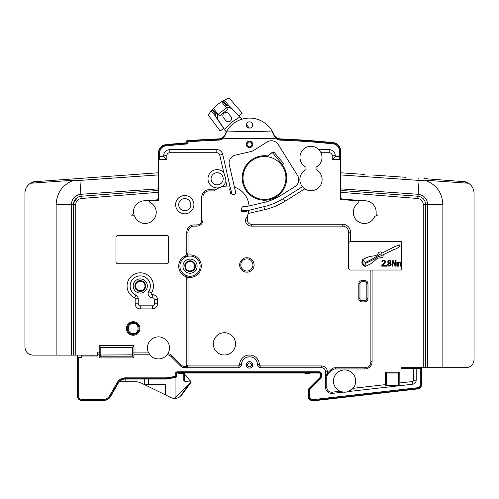 <?xml version="1.0" encoding="UTF-8"?>
<svg xmlns="http://www.w3.org/2000/svg" width="499" height="499" viewBox="0 0 499 499"><rect width="100%" height="100%" fill="white"/><g stroke="black" fill="none" stroke-linecap="round" stroke-linejoin="round"><path stroke-width="0.75" d="M214.582 190.506L214.065 190.917L209.044 190.917A6.069 6.069 0 0 0 202.974 196.986L202.974 220.053A6.069 6.069 0 0 1 196.905 226.122L194.074 226.122A6.069 6.069 0 0 0 188.004 232.191L188.004 253.38A4.048 4.048 0 0 1 187.58 255.182A11.265 11.265 0 0 1 201.284 266.173A11.265 11.265 0 0 1 187.58 277.17A4.048 4.048 0 0 1 188.004 278.966L188.004 365.299A2.426 2.426 0 0 1 187.917 365.929L238.179 365.929A1.441 1.441 0 0 0 239.614 364.544A9.893 9.893 0 0 1 249.5 355.007A9.893 9.893 0 0 1 259.386 364.544A1.441 1.441 0 0 0 260.821 365.929L321.518 365.929A5.845 5.845 0 0 1 327.363 371.774L327.363 373.215L331.068 369.503A6.069 6.069 0 0 1 335.359 367.726L364.806 367.726A6.069 6.069 0 0 0 370.876 361.656L370.876 270.015L350.647 270.015A2.021 2.021 0 0 1 348.626 267.994L348.626 232.191A6.069 6.069 0 0 0 342.557 226.122L251.521 226.122A6.069 6.069 0 0 1 245.452 220.053L245.452 219.46A21.445 21.445 0 0 0 248.907 210.322L263.877 206.68A63.928 63.928 0 0 0 283.376 198.602L302.431 186.695A11.128 11.128 0 0 1 305.943 169.679L305.943 167.134A11.028 11.028 0 0 1 302.138 150.773A11.028 11.028 0 0 1 318.905 149.65L329.203 149.65A6.069 6.069 0 0 1 335.272 155.719L335.272 156.53L339.326 156.53C339.869 156.237 340.143 156.486 340.131 157.272L340.131 199.538L357.852 200.754A1.216 1.216 0 0 1 358.419 202.987A11.128 11.128 0 0 0 357.097 220.751A11.128 11.128 0 0 0 374.518 217.003A2.021 2.021 0 0 1 376.496 215.83L377.918 215.93A2.021 2.021 0 0 1 376.14 213.921L376.14 212.1A11.327 11.327 0 0 0 365.599 200.798L342.819 199.207A2.021 2.021 0 0 1 340.936 197.186L340.936 172.791L350.229 173.44M342.133 391.933L343.262 392.127M350.579 390.449L350.298 390.623L350.579 390.449A11.128 11.128 0 0 1 349.893 390.854L349.893 390.854M349.125 391.235L348.339 391.553A11.128 11.128 0 0 0 349.125 391.235L348.364 391.54M418.075 178.18L418.979 178.243L418.075 178.18M359.423 174.082L340.936 172.791M423.988 178.598L465.33 181.767M474.05 359.573L474.05 193.412L474.05 359.573C473.638 364.557 470.944 367.258 465.96 367.669L401.221 367.669L401.221 368.536L416.191 368.536L416.191 380.207L413.515 380.207L413.515 368.536M273.67 134.031A8.09 8.09 0 0 0 280.794 138.928A8.09 8.09 0 0 1 273.67 134.031A26.297 26.297 0 0 0 225.33 134.031A8.09 8.09 0 0 1 218.206 138.928A809.191 809.191 0 0 0 186.788 140.755L186.788 142.776A807.164 807.164 0 0 0 165.718 144.698A807.164 807.164 0 0 1 186.788 142.776M272.311 132.135A25.892 25.892 0 0 1 272.604 132.69A25.892 25.892 0 0 0 272.198 131.929A815.896 815.896 0 0 0 226.802 131.929L223.371 137.331M272.965 133.445A25.892 25.892 0 0 1 273.159 133.863A25.892 25.892 0 0 0 272.965 133.445M225.841 133.863A25.892 25.892 0 0 1 226.035 133.445A25.892 25.892 0 0 0 225.841 133.863M226.802 131.929A25.892 25.892 0 0 0 226.396 132.69A25.892 25.892 0 0 1 226.446 132.597M158.064 196.986L158.464 196.986L158.464 152.75A8.09 8.09 0 0 1 165.718 144.698M276.296 138.766L276.228 138.766A809.191 809.191 0 0 0 222.772 138.766L222.76 138.766C221.855 138.809 222.061 138.329 223.384 137.325L223.309 137.387M416.191 368.536L421.455 368.536L421.455 369.204M421.455 379.602L421.455 384.904A4.048 4.048 0 0 1 417.863 388.921L316.26 400.497L312.212 400.497A4.048 4.048 0 0 1 308.164 396.456L308.164 389.875A1.216 1.216 0 0 1 308.519 389.02L319.709 377.83A2.021 2.021 0 0 0 320.302 376.396L320.302 374.2A1.216 1.216 0 0 0 319.092 372.99L177.488 372.99A1.216 1.216 0 0 0 176.278 374.306L176.459 376.446M33.67 181.767L158.064 172.791L148.771 173.44L158.064 172.791L158.064 174.943L79.94 180.401L73.896 180.214L30.458 183.245C26.89 185.697 25.05 189.09 24.95 193.412L24.95 347.03C25.362 352.013 28.056 354.714 33.04 355.126L71.357 355.126L71.357 204.496C71.862 198.621 75.037 195.215 80.882 194.286L158.064 188.884L158.064 197.922A2.021 2.021 0 0 1 156.181 199.943L143.918 200.798A11.327 11.327 0 0 0 133.383 212.1L133.383 213.185A2.021 2.021 0 0 1 131.605 215.194L132.722 215.119A2.021 2.021 0 0 1 134.749 216.398A11.128 11.128 0 0 0 152.638 220.558A11.128 11.128 0 0 0 150.024 202.376A0.811 0.811 0 0 1 150.324 200.847L158.869 200.286L158.869 159.518L166.803 159.605L163.728 156.53L163.728 155.719A6.069 6.069 0 0 1 169.797 149.65L216.822 149.65A6.069 6.069 0 0 1 222.735 154.353L229.889 186.183A21.445 21.445 0 0 0 214.065 190.917M148.415 352.437L148.421 352.444A11.028 11.028 0 0 1 148.272 352.107L149.85 354.783L133.988 354.783L133.988 345.52L132.372 347.622L132.372 352.107L148.272 352.107A11.028 11.028 0 0 1 158.464 336.875A11.028 11.028 0 0 1 167.876 353.648L167.77 353.816A11.028 11.028 0 0 0 167.876 353.648L167.128 354.727A11.028 11.028 0 0 1 167.09 354.77L167.09 354.77M149.507 354.334L149.513 354.334A11.028 11.028 0 0 0 167.078 354.789L167.078 354.789A6.069 6.069 0 0 1 171.082 356.56L180.476 365.948A6.069 6.069 0 0 0 184.767 367.726L238.179 367.726A3.237 3.237 0 0 0 241.416 364.607A8.09 8.09 0 0 1 249.5 356.804A8.09 8.09 0 0 1 257.584 364.607A3.237 3.237 0 0 0 260.821 367.726L321.518 367.726A4.048 4.048 0 0 1 325.566 371.774L327.363 371.774M167.184 354.652A11.028 11.028 0 0 1 167.153 354.695L167.446 354.296M167.552 354.147L167.558 354.14A11.028 11.028 0 0 1 167.202 354.627M166.803 159.605L166.803 155.719A2.994 2.994 0 0 1 169.797 152.725L216.822 152.725A2.994 2.994 0 0 1 219.741 155.046L223.764 172.486L225.754 178.779L225.854 181.53L226.902 186.077M158.064 174.943L158.064 188.884M158.064 191.042L158.064 190.462L81.031 196.25L81.2 198.502L80.919 194.279M136.614 174.288L138.678 174.145M33.433 181.842L30.795 183.033M25.873 188.772L25.686 189.258M25.43 190.032L25.312 190.481M25.175 191.086L25.037 191.953M24.95 193.412L24.95 347.03M78.094 355.126L77.52 355.126L77.545 396.456A4.048 4.048 0 0 0 81.593 400.497L96.157 400.497L80.295 400.285M158.064 192.321L81.187 198.502C77.825 199.113 76.004 201.116 75.729 204.496L75.729 355.126L71.357 355.126M75.729 355.126L97.779 355.126M97.779 354.783L97.779 352.107L99.195 352.107L99.195 345.52L100.81 347.622L100.81 355.793L99.195 357.92L99.195 354.783L97.779 354.783L97.779 355.993L81.68 355.993L81.68 357.652L78.761 357.652L77.545 356.916M118.007 235.422A2.021 2.021 0 0 0 115.986 237.449L115.986 261.726A2.021 2.021 0 0 0 118.007 263.746L166.56 263.746A2.021 2.021 0 0 0 168.581 261.726L168.581 237.449A2.021 2.021 0 0 0 166.56 235.422L118.007 235.422M100.81 352.107L99.195 352.107L99.195 354.783L100.81 355.531M100.81 355.02L132.372 354.845L100.81 355.02M100.81 347.741L132.372 347.741M132.372 355.531L133.988 354.783L133.988 357.92L132.509 356.199L132.372 352.107M325.585 376.995A6.069 6.069 0 0 0 325.566 377.525L325.566 387.349A6.069 6.069 0 0 0 332.322 393.374L343.268 392.127A11.128 11.128 0 0 0 348.339 391.553L353.024 388.322A11.128 11.128 0 0 0 344.578 369.952A11.128 11.128 0 0 0 340.106 391.266L332.184 392.17A4.853 4.853 0 0 1 326.776 387.349L326.776 377.525L325.566 377.525L325.566 371.774M416.191 380.207A4.048 4.048 0 0 1 412.604 384.23L348.339 391.553M249.5 361.656A3.237 3.237 0 0 1 252.737 364.894A3.237 3.237 0 0 1 249.5 368.131A3.237 3.237 0 0 1 246.263 364.894A3.237 3.237 0 0 1 249.5 361.656M185.796 367.719A2.426 2.426 0 0 1 185.572 367.726L187.917 365.929A2.426 2.426 0 0 1 187.767 366.341M187.306 366.996A2.426 2.426 0 0 1 186.483 367.551M186.395 367.582A2.426 2.426 0 0 1 186.008 367.688M185.99 256.879A4.048 4.048 0 0 1 185.69 257.035A10.117 10.117 0 0 0 185.69 275.311A4.048 4.048 0 0 1 185.99 275.473M186.277 275.654A4.048 4.048 0 0 1 187.019 276.321M187.013 256.031A4.048 4.048 0 0 1 186.27 256.698M167.876 353.648A7.285 7.285 0 0 1 171.943 355.7L181.33 365.093A4.853 4.853 0 0 0 184.767 366.516L185.572 366.516A1.216 1.216 0 0 0 186.788 365.299L186.788 278.966A2.832 2.832 0 0 0 185.166 276.409A11.327 11.327 0 0 1 185.166 255.937A2.832 2.832 0 0 0 186.788 253.38L186.788 232.191A7.285 7.285 0 0 1 194.074 224.906L196.905 224.906A4.853 4.853 0 0 0 201.758 220.053L201.758 196.986A7.285 7.285 0 0 1 209.044 189.707L215.412 189.901M229.241 186.121L228.885 186.102M228.112 186.071L227.712 186.065M211.065 178.779A6.069 6.069 0 0 0 217.134 184.848A6.069 6.069 0 0 0 223.203 178.779A6.069 6.069 0 0 0 217.134 172.71A6.069 6.069 0 0 0 211.065 178.779M225.754 178.779L225.854 181.53A9.144 9.144 0 0 1 220.277 187.368A9.144 9.144 0 0 0 225.854 181.53M230.307 187.219L229.715 189.601L230.657 193.668A14.159 14.159 0 0 1 231.062 193.762L230.875 193.718M249.038 205.95A21.445 21.445 0 0 0 234.461 187.175L235.578 192.003A2.021 2.021 0 0 1 232.865 194.342A14.159 14.159 0 0 0 231.885 193.992L230.657 193.668M241.535 210.297A14.159 14.159 0 0 0 241.585 210.023L241.341 211.127A14.159 14.159 0 0 0 241.472 210.59M248.153 210.497A12.325 12.325 0 0 1 247.816 210.572L245.976 211.744L247.997 210.347A12.138 12.138 0 0 0 248.109 210.322M370.876 270.015L401.221 270.015L401.221 241.491L350.647 241.491A2.021 2.021 0 0 0 350.479 241.504L350.479 232.191A7.922 7.922 0 0 0 342.557 224.263L251.521 224.263L251.521 226.122A6.069 6.069 0 0 1 245.452 220.053L247.311 220.053L247.311 216.079M326.776 377.525A4.853 4.853 0 0 1 328.199 374.088L331.929 370.364A4.853 4.853 0 0 1 335.359 368.942L335.359 367.726L364.806 367.726L364.806 368.942A7.285 7.285 0 0 0 372.092 361.656L372.092 270.015M235.54 343.855A11.128 11.128 0 0 1 224.413 354.982A11.128 11.128 0 0 1 213.291 343.855A11.128 11.128 0 0 1 224.413 332.727A11.128 11.128 0 0 1 235.54 343.855M239.651 264.963A7.217 7.217 0 0 1 246.868 257.746A7.217 7.217 0 0 1 254.085 264.963A7.217 7.217 0 0 1 246.868 272.18A7.217 7.217 0 0 1 239.651 264.963M361.975 301.914A3.169 3.169 0 0 1 358.806 298.745L358.806 283.775A3.169 3.169 0 0 1 361.975 280.606L364.806 280.606A3.169 3.169 0 0 1 367.981 283.775L367.981 298.745A3.169 3.169 0 0 1 364.806 301.914L361.975 301.914L361.975 300.766A2.021 2.021 0 0 1 359.954 298.745L359.954 283.775A2.021 2.021 0 0 1 361.975 281.748L364.806 281.748A2.021 2.021 0 0 1 366.834 283.775L366.834 298.745A2.021 2.021 0 0 1 364.806 300.766L361.975 300.766M231.885 193.992L230.257 186.957M247.816 210.572L247.997 210.347A12.138 12.138 0 0 1 241.585 210.023A14.159 14.159 0 0 0 241.784 208.364A2.021 2.021 0 0 1 244.123 206.486A8.09 8.09 0 0 0 247.198 206.374L262.973 202.737A59.88 59.88 0 0 0 281.23 195.171L294.959 186.595A8.09 8.09 0 0 0 297.529 175.448L278.236 144.567A8.09 8.09 0 0 0 267.084 141.99L253.361 150.567A7.285 7.285 0 0 1 251.14 151.49L235.372 155.127A8.09 8.09 0 0 0 229.303 164.832L234.461 187.175M159.618 156.53L163.728 156.53M252.737 144.392A3.237 3.237 0 0 0 249.5 141.155A3.237 3.237 0 0 0 246.263 144.392A3.237 3.237 0 0 0 249.5 147.629A3.237 3.237 0 0 0 252.737 144.392M273.864 151.989L272.348 152.207L267.851 155.981A22.255 22.255 0 0 0 242.333 180.245A22.255 22.255 0 0 0 272.248 198.82A22.255 22.255 0 0 0 282.683 165.188L283.482 163.46L273.864 151.989L272.697 152.968L282.322 164.433L283.482 163.46M282.06 165.712L282.683 165.188M267.851 155.981L267.015 156.68M285.915 177.975A21.445 21.445 0 0 0 264.47 156.53A21.445 21.445 0 0 0 243.025 177.975A21.445 21.445 0 0 0 264.47 199.413A21.445 21.445 0 0 0 285.915 177.975M271.188 153.181L272.697 152.968M281.848 165.886L282.322 164.433M248.776 211.202L248.826 210.89M318.905 149.65A11.028 11.028 0 0 1 319.585 150.417A11.028 11.028 0 0 0 318.905 149.65L321.013 152.725A11.028 11.028 0 0 1 316.054 167.134L316.054 169.679A11.128 11.128 0 0 1 320.595 185.223A11.128 11.128 0 0 1 304.808 188.834L302.431 186.695M321.013 152.725L329.203 152.725A2.994 2.994 0 0 1 332.197 155.719L332.197 159.605L340.131 159.518L340.131 150.717L340.131 157.254M423.271 367.669L423.271 204.496C422.984 201.103 421.162 199.107 417.813 198.502L340.936 192.321M348.813 242.657A2.021 2.021 0 0 0 348.67 243.094M350.479 241.504C349.238 241.872 348.62 242.545 348.626 243.518M246.949 216.859L247.13 216.485M263.877 206.68L264.57 209.674L248.801 213.316A15.213 15.213 0 0 1 248.259 213.429L248.371 213.036M248.471 212.649L248.801 213.316M366.965 257.559L362.442 259.717L362.031 261.152L361.825 263.004L362.237 263.927L364.495 266.192L365.418 266.397L371.587 263.416L377.344 258.276L382.995 257.353L383.201 254.783L394.091 249.438L396.356 248.82L400.154 246.15L399.537 244.915L395.22 246.356L382.377 252.931L380.937 251.802L378.884 252.313L377.755 254.166L375.797 255.607L369.528 256.53L366.965 257.559M362.854 260.228L365.318 262.692L365.112 265.78L362.648 263.31L362.854 260.228M370.252 260.129L381.142 253.754L381.76 253.86L382.172 255.5L377.955 256.736L374.668 258.993L365.935 263.21L365.624 262.387L370.252 260.129M381.804 265.53L381.804 266.173L385.446 266.173L385.446 265.53L382.614 265.53L385.34 262.299L385.34 261.008L384.536 260.235L382.814 260.235L382.003 261.008L381.903 261.526L382.409 261.526L382.914 260.877L384.33 260.877L384.835 261.782L381.804 265.53M386.756 266.173L386.756 265.53L386.251 265.53L386.251 266.173L386.756 266.173M388.378 263.073L387.567 264.239L387.773 265.268L388.578 266.042L390.199 266.042L391.21 264.626L390.399 263.073L391.11 262.044L390.904 261.008L389.588 260.104L388.172 260.621L387.667 262.044L388.378 263.073M389.189 265.53L388.378 265.144L388.072 264.239L389.588 263.335L390.399 263.721L390.705 264.626L389.189 265.53M389.588 260.752L390.605 261.913L389.993 262.686L389.189 262.817L388.172 261.657L388.783 260.877L389.588 260.752M392.626 266.173L392.626 260.877L395.152 266.173L396.063 266.173L396.063 260.104L395.458 260.104L395.458 265.268L392.931 260.104L392.021 260.104L392.021 266.173L392.626 266.173M397.379 266.173L397.379 262.948L397.884 262.561L398.489 263.073L398.489 266.173L399 266.173L399 263.073L399.4 262.561L400.111 263.073L400.111 266.173L400.616 266.173L400.616 263.073L400.21 262.168L399.506 262.044L398.894 262.561L398.289 262.044L397.379 262.43L396.873 262.044L396.873 266.173L397.379 266.173M325.566 377.525L327.356 373.215A6.069 6.069 0 0 0 326.988 373.62M325.654 376.471A6.069 6.069 0 0 1 325.772 375.953M326.377 374.487A6.069 6.069 0 0 1 326.664 374.038M341.191 391.678A11.128 11.128 0 0 1 340.106 391.266L343.268 392.127M341.266 391.703A11.128 11.128 0 0 0 342.308 391.971L342.239 391.958M351.209 390.018A11.128 11.128 0 0 0 351.758 389.582M352.238 389.151A11.128 11.128 0 0 0 352.656 388.733M398.389 383.294L398.389 372.99L399.2 372.179L399.138 385.365L385.415 385.677L385.446 384.629L386.251 384.629L386.251 372.99L398.389 372.99L398.389 385.122L398.389 383.064L412.305 381.567A1.372 1.372 0 0 0 413.515 380.207M399.138 385.365L398.389 385.122M398.389 372.99L386.251 372.99L385.446 372.179L399.2 372.179L398.389 372.99M398.533 385.122L386.226 385.122L386.251 384.629M385.415 385.677L386.226 385.122M421.455 384.904L421.505 367.669L420.938 367.669M401.221 367.669L401.221 368.536M422.753 367.669L423.083 367.669M473.963 191.953L473.825 191.086M473.688 190.481L473.57 190.032M473.314 189.258L473.127 188.772M468.205 183.033L465.555 181.836M405.675 177.313L372.497 174.993M364.357 174.425L360.322 174.145M442.863 367.669L442.863 204.496C442.22 192.583 436.307 184.487 425.104 180.214L419.06 180.401L418.012 196.257L340.936 190.462L340.936 191.042M474.05 193.412C473.95 189.09 472.11 185.697 468.542 183.245L425.104 180.214M425.597 367.669L425.597 204.496C425.192 199.787 422.665 197.043 418.012 196.257L417.806 198.502M417.794 198.502L418.118 194.286C423.963 195.215 427.144 198.621 427.643 204.496L427.643 367.669M340.936 196.986L340.536 196.986L340.536 199.538L340.536 150.717A8.09 8.09 0 0 0 333.282 142.67A809.191 809.191 0 0 0 280.794 138.928M158.869 157.247L158.869 152.75A7.685 7.685 0 0 1 165.762 145.103A806.764 806.764 0 0 1 187.194 143.151L187.194 141.13A808.785 808.785 0 0 1 218.219 139.333A8.495 8.495 0 0 0 223.384 137.325L223.883 136.863M158.32 200.286L158.464 152.75M252.637 124.968A3.137 3.137 0 0 0 249.5 121.837A3.137 3.137 0 0 0 246.363 124.968A3.137 3.137 0 0 0 249.5 128.106A3.137 3.137 0 0 0 252.637 124.968M340.112 156.985L340.131 157.272C340.143 156.486 339.869 156.237 339.32 156.53L339.32 150.717A6.88 6.88 0 0 0 333.151 143.88A807.975 807.975 0 0 0 280.75 140.138A9.306 9.306 0 0 1 276.228 138.766C277.145 138.809 276.939 138.329 275.616 137.325L275.747 137.437M256.087 138.348A809.191 809.191 0 0 0 242.913 138.348M225.436 134.749L225.118 135.304M224.756 135.847L224.344 136.37M272.198 131.929L275.117 136.863M274.656 136.37L274.244 135.847M273.882 135.304L273.564 134.749M276.758 138.641L276.502 138.104M159.68 159.605L159.68 156.53C159.125 156.243 158.857 156.486 158.869 157.272L158.869 157.197M196.469 140.063L198.072 140.362M159.68 156.53L159.68 152.75A6.88 6.88 0 0 1 165.843 145.908A805.954 805.954 0 0 1 188.004 143.905L187.194 143.151L188.004 143.905L188.004 141.878L187.194 141.13A808.785 808.785 0 0 1 218.219 139.333A8.495 8.495 0 0 0 223.384 137.325M213.017 139.552L214.745 139.071M158.869 157.272L158.869 152.75L159.68 152.75M222.772 138.766A9.306 9.306 0 0 1 218.25 140.138A807.975 807.975 0 0 0 188.004 141.878L187.194 141.13M333.238 143.076A7.685 7.685 0 0 1 340.131 150.717A7.685 7.685 0 0 0 333.238 143.076A808.785 808.785 0 0 0 280.781 139.333A808.785 808.785 0 0 1 333.238 143.076L333.151 143.88M275.616 137.325A8.495 8.495 0 0 0 280.781 139.333A8.495 8.495 0 0 1 275.616 137.325M332.197 159.605L335.272 156.53M320.813 152.314A11.028 11.028 0 0 0 320.589 151.902A11.028 11.028 0 0 1 320.813 152.314M304.128 188.341A11.128 11.128 0 0 0 304.459 188.591L304.128 188.341M250.224 128.018A16.386 16.386 0 0 0 248.776 128.018M226.297 132.01L218.805 121.014A8.09 8.09 0 0 1 217.826 113.884M241.953 119.199L232.653 109.686A8.09 8.09 0 0 0 226.022 107.291M249.163 128.006L246.387 124.613M232.653 109.686L234.162 110.909M238.085 114.97L239.707 116.903L237.424 118.774A28.324 28.324 0 0 0 226.777 127.488L224.488 129.36M215.449 115.749A2.832 2.832 0 0 0 215.537 116.198L211.214 110.865A40.456 40.456 0 0 0 209.012 113.866L209.012 113.866A2.021 2.021 0 0 0 209.081 116.205L220.246 131.025L223.552 128.349L215.917 117.034A2.832 2.832 0 0 1 215.537 116.198L215.637 114.396A2.832 2.832 0 0 1 216.073 113.653L216.984 112.843M226.003 105.576A2.832 2.832 0 0 1 226.134 105.507L225.155 106.225M226.134 105.507A2.832 2.832 0 0 1 226.951 105.233L228.742 105.507A2.832 2.832 0 0 1 229.471 106.056L238.959 115.874L242.258 113.198L230.089 99.195A2.021 2.021 0 0 0 227.812 98.64A40.456 40.456 0 0 0 224.419 100.174L223.327 100.748A40.456 40.456 0 0 0 221.55 101.771L222.61 101.147L226.134 105.507M228.317 105.326A2.832 2.832 0 0 1 228.742 105.507L224.419 100.174M230.089 99.195L229.79 98.921C229.708 98.322 227.057 98.683 227.812 98.64L227.319 98.839M208.844 114.177L209.337 113.392M210.522 111.751L210.84 111.333M210.734 111.47L210.484 111.801M211.214 110.865L212.006 109.911L215.637 114.396M216.173 113.541A2.832 2.832 0 0 0 216.073 113.653L212.549 109.293L213.379 108.395A40.456 40.456 0 0 0 212.006 109.911M221.55 101.771A40.456 40.456 0 0 0 213.379 108.395L219.529 115.986L227.7 109.368L221.55 101.771M211.713 110.26L211.981 109.942M223.72 100.536L223.359 100.729L223.72 100.536M221.575 101.759L221.924 101.547L221.575 101.759M216.603 105.626L216.622 105.333A40.456 40.456 0 0 1 217.888 104.31A40.456 40.456 0 0 0 216.622 105.333M218.206 104.066L217.888 104.31M226.427 107.796L218.256 114.414M226.951 105.233A2.832 2.832 0 0 1 226.958 105.233L223.327 100.748M228.554 113.691A3.237 3.237 0 0 0 224.001 113.236A3.237 3.237 0 0 0 223.546 117.795L225.854 120.608A3.237 3.237 0 0 0 230.407 121.064A3.237 3.237 0 0 0 230.862 116.51L228.554 113.691M178.592 372.99L178.592 373.389M178.336 372.99L178.336 373.389L183.8 373.389L183.8 380.475L185.26 381.666L189.62 380.918L190.437 382.184L188.435 384.885L175.055 397.553L174.176 398.632L174.563 398.664C178.18 398.027 180.332 396.917 181.025 395.327L181.486 395.327L178.592 397.778L174.563 398.664A8.09 8.09 0 0 1 174.176 398.632L171.494 397.853L140.175 382.508L136.62 381.685L119.336 381.685A8.09 8.09 0 0 0 118.3 383.101L110.591 396.456A8.09 8.09 0 0 1 103.586 400.497L98.097 400.497M77.676 397.466L77.145 397.466L77.763 397.759M77.906 398.127L78.274 398.77M78.349 398.869L79.198 399.711M79.291 399.78L79.934 400.142M77.545 369.952L77.145 369.952L77.145 361.457L77.545 361.457M77.145 369.952L77.145 397.466M190.156 380.905L186.158 375.784A2.021 2.021 0 0 0 184.543 375.011M175.055 377.674L175.055 397.553M148.59 379.053L148.59 384.517L165.637 384.517L165.637 394.983M167.071 378.953A8.09 8.09 0 0 1 165.793 379.053L175.567 377.587M190.462 380.905L189.62 380.918M176.053 377.319L176.372 376.864M183.8 380.475L184.543 380.475L184.543 373.389L183.8 373.389M190.437 382.184L191.123 382.184L190.319 380.918L191.123 382.184L181.486 395.327M184.543 380.475L185.99 381.666M188.435 384.885L181.025 395.327M175.436 377.618A1.216 1.216 0 0 0 176.453 376.315M165.793 379.053L125.311 379.053A8.09 8.09 0 0 0 118.3 383.101L110.591 396.456M103.586 400.497L81.593 400.497M420.239 368.536L420.239 384.904L421.05 384.904L421.05 368.536L421.05 384.904A3.643 3.643 0 0 1 417.819 388.521L316.235 400.092L312.212 400.092A3.643 3.643 0 0 1 308.569 396.456L308.569 389.875A0.811 0.811 0 0 1 308.806 389.301L319.996 378.111A2.426 2.426 0 0 0 320.707 376.396L320.707 374.2A1.616 1.616 0 0 0 319.092 372.585L177.488 372.585A1.616 1.616 0 0 0 175.873 374.344L176.047 376.346A0.811 0.811 0 0 1 175.374 377.219L167.009 378.554A7.685 7.685 0 0 1 165.793 378.654L125.311 378.654A8.495 8.495 0 0 0 117.951 382.901L110.242 396.25A7.685 7.685 0 0 1 103.586 400.092L81.593 400.092A3.643 3.643 0 0 1 77.95 396.456L77.95 356.916M91.928 355.126L92.434 355.993M81.643 355.126L81.68 355.993M81.624 355.126L81.68 357.652M420.239 384.904A2.832 2.832 0 0 1 417.725 387.717L316.191 399.287L312.212 399.287A2.832 2.832 0 0 1 309.38 396.456L309.38 389.875L320.57 378.685A3.237 3.237 0 0 0 321.518 376.396L321.518 374.2A2.426 2.426 0 0 0 319.092 371.774L177.488 371.774A2.426 2.426 0 0 0 175.068 374.412L175.243 376.421L166.878 377.755A6.88 6.88 0 0 1 165.793 377.843L125.311 377.843A9.306 9.306 0 0 0 117.253 382.496L109.543 395.844A6.88 6.88 0 0 1 103.586 399.287L81.593 399.287A2.832 2.832 0 0 1 78.761 396.456L77.95 396.456L77.95 357.359M175.068 374.412L175.873 374.344L176.047 376.346L175.243 376.421L175.374 377.219M308.569 389.875L309.38 389.875L308.806 389.301L319.996 378.111L308.806 389.301L319.996 378.111L320.57 378.685M316.191 399.287L316.235 400.092L316.191 399.287L316.235 400.092L417.819 388.521L316.235 400.092L417.819 388.521L417.725 387.717M125.118 379.059L125.118 381.685M144.71 379.053L144.71 384.517L148.59 384.517M140.175 382.508L136.62 381.685M304.44 372.99A5.664 5.664 0 0 0 310.272 372.99M316.26 400.497L312.212 400.497M308.164 396.456L308.164 389.875M320.302 376.396A2.021 2.021 0 0 1 319.709 377.83M320.302 374.2A1.216 1.216 0 0 0 319.092 372.99M468.542 183.245L462.76 181.305M358.263 174.001L358.906 174.045M354.396 173.727L356.33 173.864M185.166 276.409L185.69 275.311A10.117 10.117 0 0 0 200.136 266.173A10.117 10.117 0 0 0 185.69 257.035L187.58 255.182M185.69 275.311L187.58 277.17M197.105 266.173A7.08 7.08 0 0 1 190.025 273.252A7.08 7.08 0 0 1 182.946 266.173A7.08 7.08 0 0 1 190.025 259.093A7.08 7.08 0 0 1 197.105 266.173M185.329 268.811L184.711 265.3A5.389 5.389 0 0 1 192.421 261.351A5.389 5.389 0 0 1 193.93 269.884A5.389 5.389 0 0 1 185.329 268.811L185.94 268.587A4.747 4.747 0 0 0 193.487 269.416A4.747 4.747 0 0 0 192.171 261.944A4.747 4.747 0 0 0 185.36 265.3L185.94 268.587L185.354 268.805L184.711 265.3A5.358 5.358 0 0 1 192.414 261.376A5.358 5.358 0 0 1 193.911 269.865A5.358 5.358 0 0 1 185.354 268.805M184.736 265.3L185.36 265.3L184.736 265.3M240.799 264.963A6.069 6.069 0 0 1 246.868 258.894A6.069 6.069 0 0 1 252.937 264.963A6.069 6.069 0 0 1 246.868 271.032A6.069 6.069 0 0 1 240.799 264.963M249.5 366.809A1.915 1.915 0 0 1 247.585 364.894A1.915 1.915 0 0 1 249.5 362.979A1.915 1.915 0 0 1 251.415 364.894A1.915 1.915 0 0 1 249.5 366.809M73.896 180.214C62.699 184.48 56.78 192.577 56.138 204.496L56.138 355.126M36.24 181.305L30.458 183.245M80.919 178.18L80.027 178.243L80.919 178.18M80.083 182.491L80.988 196.257C76.322 197.055 73.796 199.8 73.403 204.496L73.403 355.126M142.801 173.858L144.735 173.721M133.177 333.538C126.652 333.85 126.652 323.109 133.177 323.427C139.701 323.109 139.701 333.85 133.177 333.538M190.836 204.677A6.069 6.069 0 0 0 184.767 198.608A6.069 6.069 0 0 0 178.698 204.677A6.069 6.069 0 0 0 184.767 210.746A6.069 6.069 0 0 0 190.836 204.677M148.752 291.491A4.048 4.048 0 0 0 152.151 297.735L152.395 297.735A2.021 2.021 0 0 1 154.422 299.756L154.422 303.804A2.021 2.021 0 0 1 152.395 305.825L140.256 305.825A2.021 2.021 0 0 1 138.235 303.804L138.235 298.795A4.048 4.048 0 0 0 135.928 295.14A10.117 10.117 0 0 1 131.318 281.268A10.117 10.117 0 0 1 145.377 277.276A10.117 10.117 0 0 1 148.752 291.491L151.334 293.156A0.973 0.973 0 0 0 152.151 294.659L152.395 294.659A5.096 5.096 0 0 1 157.497 299.756L157.497 303.804A5.096 5.096 0 0 1 152.395 308.9L140.256 308.9A5.096 5.096 0 0 1 135.16 303.804L135.16 298.795A0.973 0.973 0 0 0 134.605 297.915A13.192 13.192 0 0 1 128.599 279.833A13.192 13.192 0 0 1 146.931 274.618A13.192 13.192 0 0 1 151.334 293.156M147.342 286.002A7.08 7.08 0 0 1 140.256 293.081A7.08 7.08 0 0 1 133.177 286.002A7.08 7.08 0 0 1 140.256 278.916A7.08 7.08 0 0 1 147.342 286.002M145.646 286.002A5.389 5.389 0 0 1 140.256 291.385A5.389 5.389 0 0 1 134.873 286.002A5.389 5.389 0 0 1 140.256 280.613A5.389 5.389 0 0 1 145.646 286.002M134.898 286.002A5.358 5.358 0 0 0 140.256 291.36A5.358 5.358 0 0 0 145.621 286.002A5.358 5.358 0 0 0 140.256 280.638A5.358 5.358 0 0 0 134.898 286.002M145.003 286.002A4.747 4.747 0 0 0 140.256 281.255A4.747 4.747 0 0 0 135.516 286.002A4.747 4.747 0 0 0 140.256 290.742A4.747 4.747 0 0 0 145.003 286.002M152.151 294.659L152.151 297.735L152.395 294.659M157.497 299.756L154.422 299.756L154.422 303.804L157.497 303.804M152.395 308.9L152.395 305.825L140.256 305.825L140.256 308.9M77.545 197.33L73.503 203.212M340.936 174.943L419.06 180.401L418.917 182.491M386.251 372.99L385.446 372.179L385.446 384.629L353.024 388.322M398.389 384.829L399.15 384.741L398.389 384.829M99.195 345.52L133.988 345.52M223.764 172.486A9.144 9.144 0 0 0 207.989 178.779A9.144 9.144 0 0 0 220.277 187.368M133.177 321.705A6.774 6.774 0 0 1 139.951 328.479A6.774 6.774 0 0 1 133.177 335.253A6.774 6.774 0 0 1 126.403 328.479A6.774 6.774 0 0 1 133.177 321.705M193.911 204.677A9.144 9.144 0 0 0 184.767 195.533A9.144 9.144 0 0 0 175.623 204.677A9.144 9.144 0 0 0 184.767 213.822A9.144 9.144 0 0 0 193.911 204.677M100.692 347.273L132.491 347.273M133.988 357.92L99.195 357.92M78.761 396.456L78.761 357.652M100.673 356.199L132.509 356.199M171.943 355.7L171.082 356.56M181.33 365.093L180.476 365.948M184.767 366.516L184.767 367.726M185.572 366.516L185.572 367.726M186.788 365.299L188.004 365.299M186.788 278.966L188.004 278.966M185.166 255.937L185.69 257.035M186.788 253.38L188.004 253.38M186.788 232.191L188.004 232.191M194.074 224.906L194.074 226.122M196.905 224.906L196.905 226.122M201.758 220.053L202.974 220.053M201.758 196.986L202.974 196.986M209.044 189.707L209.044 190.917M219.741 155.046L222.735 154.353M241.341 211.127A13.267 13.267 0 0 0 245.976 211.744M264.57 209.674A67.003 67.003 0 0 0 285.004 201.209L283.376 198.602M251.521 224.263A4.217 4.217 0 0 1 247.311 220.053M285.004 201.209L304.808 188.834M340.106 391.266L332.184 392.17L332.322 393.374M327.344 373.233L328.199 374.088L331.929 370.364L331.068 369.503M335.359 368.942L364.806 368.942M350.479 232.191L348.626 232.191M342.557 224.263L342.557 226.122M372.092 361.656L370.876 361.656M326.776 387.349L325.566 387.349M412.604 384.23L412.305 381.567M392.177 385.521L392.226 385.122M442.863 204.496L423.271 204.496M340.936 188.884L418.081 194.279M166.803 155.719L163.728 155.719M169.797 152.725L169.797 149.65M216.822 152.725L216.822 149.65M165.843 145.908L165.762 145.103A806.764 806.764 0 0 1 187.194 143.151M218.25 140.138L218.219 139.333M339.32 159.605L339.32 156.53M339.32 150.717L340.131 150.717M280.75 140.138L280.781 139.333M332.197 155.719L335.272 155.719M329.203 152.725L329.203 149.65M77.545 368.736L77.145 368.736M77.145 362.667L77.545 362.667M81.593 399.287L81.593 400.092M103.586 399.287L103.586 400.092M109.543 395.844L110.242 396.25M117.253 382.496L117.951 382.901M125.311 377.843L125.311 378.654M165.793 377.843L165.793 378.654M166.878 377.755L167.009 378.554M177.488 371.774L177.488 372.585M319.092 371.774L319.092 372.585M321.518 374.2L320.707 374.2M321.518 376.396L320.707 376.396M309.38 396.456L308.569 396.456M312.212 399.287L312.212 400.092M77.545 387.349L77.145 387.349M321.518 367.726L321.518 365.929M260.821 367.726L260.821 365.929M257.584 364.607L259.386 364.544M241.416 364.607L239.614 364.544M238.179 367.726L238.179 365.929M251.926 144.392A2.426 2.426 0 0 0 249.5 141.965A2.426 2.426 0 0 0 247.074 144.392A2.426 2.426 0 0 0 249.5 146.818A2.426 2.426 0 0 0 251.926 144.392M359.954 298.745L358.806 298.745M359.954 283.775L358.806 283.775M361.975 281.748L361.975 280.606M364.806 281.748L364.806 280.606M366.834 283.775L367.981 283.775M366.834 298.745L367.981 298.745M364.806 300.766L364.806 301.914M75.729 204.496L56.138 204.496M133.177 322.566A5.913 5.913 0 0 1 139.096 328.479A5.913 5.913 0 0 1 133.177 334.399A5.913 5.913 0 0 1 127.264 328.479A5.913 5.913 0 0 1 133.177 322.566M138.235 303.804L135.16 303.804M138.235 298.795L135.16 298.795M135.928 295.14L134.605 297.915M227.85 98.627L229.053 98.559L230.083 99.195M209.012 113.872L208.825 114.221M208.894 114.078L208.732 114.508M208.682 114.795L208.919 115.949M76.827 355.126L76.403 355.126"/></g></svg>
